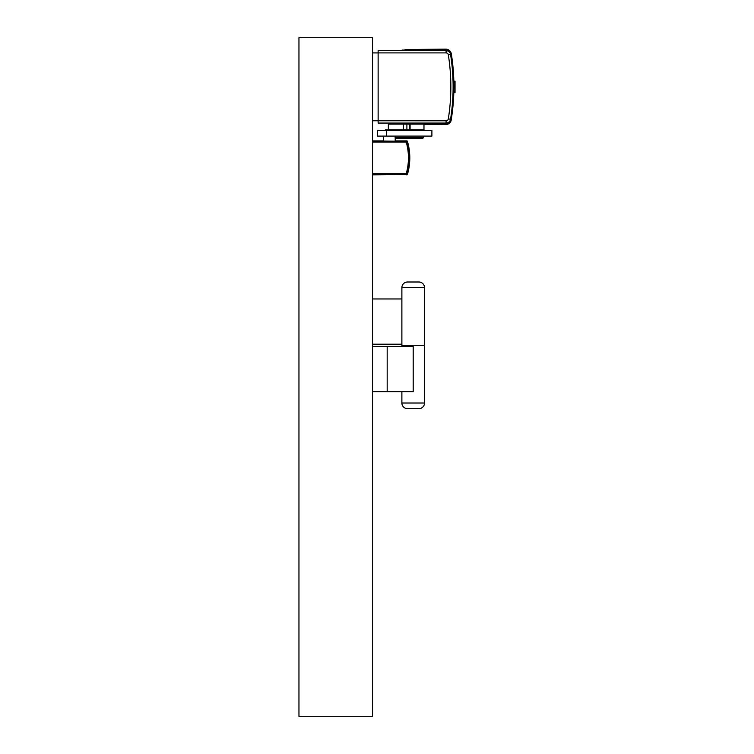 <?xml version="1.0" encoding="UTF-8"?>
<svg xmlns="http://www.w3.org/2000/svg" width="754" height="754" viewBox="0 0 754 754"><rect width="100%" height="100%" fill="white"/><g stroke="black" fill="none" stroke-linecap="round" stroke-linejoin="round"><path stroke-width="1.13" d="M416.726 50.641L416.472 50.084L402.033 50.084L401.769 50.641M421.769 123.062L423.974 124.108L423.974 129.763L388.348 129.763L388.348 124.108L403.352 124.108L403.352 129.763M423.974 124.108L406.896 124.108L406.896 129.763M423.409 137.793L395.134 137.793L395.699 138.359L422.843 138.359L423.409 136.097M403.352 124.108L406.896 124.108M386.651 130.442L431.891 130.442L431.891 136.097L386.651 136.097L386.651 130.442L377.424 130.442L377.443 136.097L386.651 136.097M377.443 136.097L377.424 130.442M393.908 130.442L393.343 129.877L385.426 129.877L384.86 130.442M372.815 140.904L378.923 140.904M372.476 174.834L407.198 174.428A58.812 58.812 0 0 0 407.198 141.309L406.651 140.904L406.227 142.035L407.198 141.309L406.651 140.904L406.227 142.035L407.198 141.309L406.651 140.904L395.209 140.904L395.209 137.869M406.651 174.834L407.198 174.428L406.227 173.703L406.651 174.834L407.198 174.428L406.227 173.703L406.651 174.834L407.198 174.428A58.812 58.812 0 0 0 407.198 141.309L372.476 140.904L383.56 140.904L383.56 136.097M406.877 174.834A0.566 0.566 0 0 0 407.424 174.428A58.812 58.812 0 0 0 407.424 141.309A0.566 0.566 0 0 0 406.877 140.904L401.09 140.904M409.78 159.226L408.659 146.351M409.479 151.724L409.545 152.393M409.799 157.935L408.781 146.973M408.96 147.954L409.054 148.51M409.196 149.462L409.488 151.837M406.434 141.234L406.934 141.611M406.934 174.127L406.434 174.504M378.131 120.772L378.131 50.641L446.085 50.641A4.524 4.524 0 0 1 450.553 54.448A206.181 206.181 0 0 1 450.553 119.245A4.524 4.524 0 0 1 446.085 123.062L378.131 123.062L378.131 52.903L446.085 52.903A2.262 2.262 0 0 1 448.319 54.806A203.919 203.919 0 0 1 448.319 118.887A2.262 2.262 0 0 1 446.085 120.8L372.476 120.772M446.085 120.8L446.085 123.062A4.524 4.524 0 0 0 449.252 121.762A4.524 4.524 0 0 1 445.689 123.449L421.882 123.185M423.974 124.335L445.671 124.58A5.655 5.655 0 0 0 451.024 120.913A206.973 206.973 0 0 0 451.326 53.883A5.655 5.655 0 0 0 445.671 49.114L405.058 49.566L405.058 50.084M449.261 51.941A4.524 4.524 0 0 0 445.689 50.245L416.698 50.565M421.769 49.378L423.691 49.378M453.823 92.497L455.039 92.497L455.039 82.535L453.87 82.535M453.851 91.149L455.039 91.149M455.039 82.535L455.039 81.187L453.842 81.187M378.131 52.912L372.476 52.912M401.882 391.703L401.882 403.013A5.655 5.655 0 0 0 407.537 408.668L418.847 408.668A5.655 5.655 0 0 0 424.502 403.013L424.502 345.332L401.882 345.332L424.502 345.332L424.502 287.651A5.655 5.655 0 0 0 418.847 281.996L407.537 281.996A5.655 5.655 0 0 0 401.882 287.651L401.882 346.463M387.179 391.703L387.179 346.463L413.192 346.463L413.192 391.703L372.476 391.703M387.179 346.463L372.476 346.463M372.476 298.961L401.882 298.961M401.882 344.201L372.476 344.201M298.961 716.3L298.961 37.7L372.476 37.7L372.476 716.3L298.961 716.3M409.384 129.763L409.384 124.108M410.101 129.763L410.101 124.108M372.476 173.703L406.227 173.703A57.681 57.681 0 0 0 406.227 142.035L372.476 142.035M450.553 119.245L448.319 118.887M446.085 50.641L446.085 52.903M448.319 54.806L450.553 54.448M401.882 403.013L424.502 403.013M424.502 287.651L401.882 287.651M395.134 129.763L395.134 130.442M423.409 129.763L423.409 130.442M395.134 137.793L395.134 136.097M396.764 123.062L394.568 124.108"/></g></svg>

